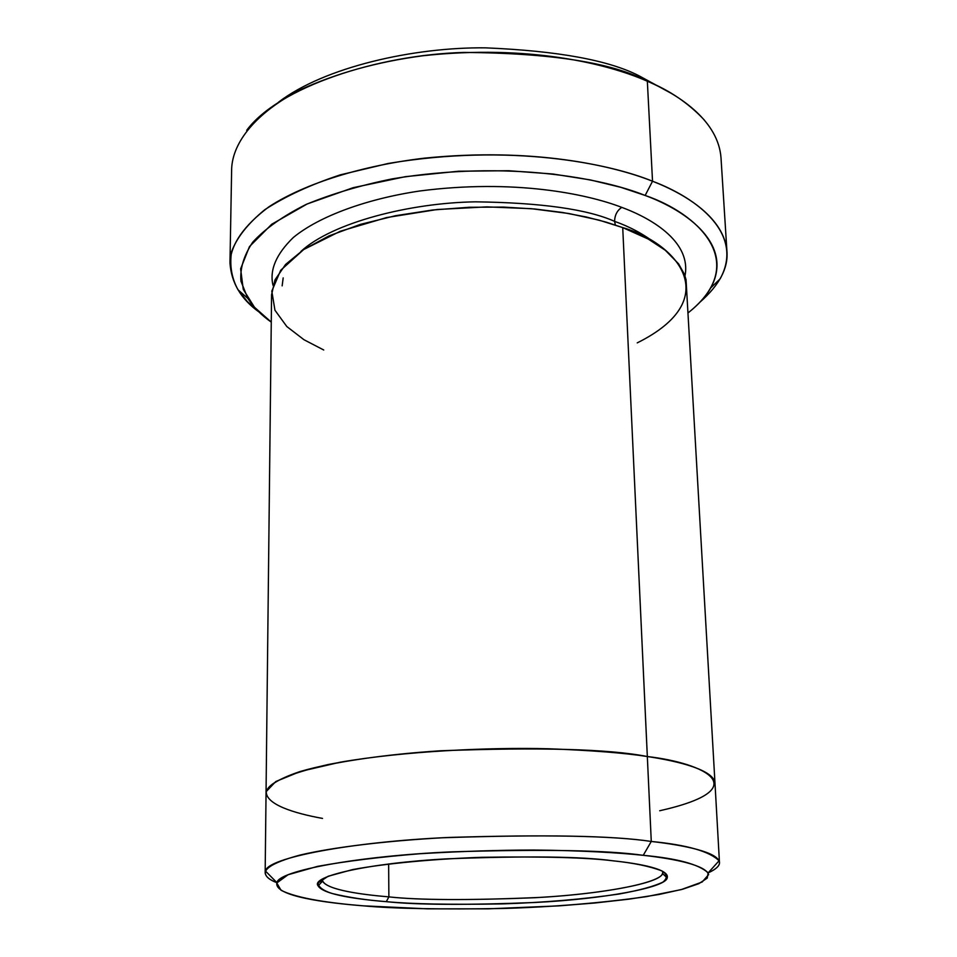 <?xml version="1.0" encoding="UTF-8"?>
<svg xmlns="http://www.w3.org/2000/svg" width="957" height="957" viewBox="0 0 957 957"><rect width="100%" height="100%" fill="white"/><g stroke="black" fill="none" stroke-linecap="round" stroke-linejoin="round"><path stroke-width="1.44" d="M667.208 877.904L662.447 873.454C661.227 883.12 601.068 894.269 534.485 897.738C467.148 900.405 418.604 900.118 388.877 896.876L386.293 901.661C416.821 904.915 466.609 905.19 535.645 902.463C603.915 898.958 665.773 887.677 667.208 877.904C669.912 869.255 639.934 863.609 612.863 860.798C633.259 862.867 649.552 866.217 661.706 870.834C667.376 874.208 667.795 877.964 662.95 882.091C654.205 886.314 639.503 890.309 618.832 894.077C582.43 899.317 543.409 902.595 501.767 903.91C449.934 904.796 411.438 904.042 386.293 901.661C366.639 900.178 348.599 897.463 332.199 893.527C322.928 890.548 318.25 886.995 318.179 882.88L328.143 876.253L352.547 869.602C386.461 863.262 435.112 858.908 481.945 857.305C543.217 856.359 586.856 857.532 612.863 860.798C581.868 856.467 526.709 855.809 447.386 858.824C368.72 863.047 310.331 876.373 318.071 885.823C323.191 894.867 359.353 899.46 386.293 901.661L388.877 896.876C419.441 900.238 469.48 900.441 538.982 897.463C607.647 893.635 665.665 881.768 662.639 872.162L662.459 871.217M639.109 75.842C608.772 60.207 557.62 50.877 485.678 47.85C413.938 47.013 324.256 67.038 278.391 102.279C324.256 67.038 413.938 47.013 485.678 47.85C557.62 50.877 608.772 60.207 639.109 75.842L671.288 93.367L639.109 75.842L647.339 81.237L639.109 75.842M246.691 130.308C278.415 87.374 377.249 54.788 464.133 52.432C551.28 53.09 612.36 62.695 647.339 81.237C607.994 63.88 528.982 44.225 423.126 55.733C377.632 61.738 336.685 73.103 300.271 89.814C255.423 112.962 232.659 142.533 231.654 168.731L229.967 262.816C230.936 244.179 243.939 225.493 268.977 206.772C305.57 182.859 364.39 165.19 424.561 158.144C532.283 147.282 612.612 165.298 652.53 181.232C609.358 163.444 509.83 143.048 388.147 163.48L340.202 174.88C310.367 184.761 285.222 196.376 264.766 209.727C247.827 223.627 236.75 237.647 231.558 251.775C229.489 265.508 231.654 278.188 238.03 289.815L247.337 301.587L258.964 311.958C240.925 299.051 231.259 282.674 229.967 262.816M710.764 287.866L720.119 278.882C744.797 233.998 697.115 197.943 652.53 181.232L645.15 195.455C687.868 211.186 733.983 245.195 710.764 287.866C706.003 296.347 698.55 304.613 688.382 312.652C751.197 262.601 697.402 213.136 645.15 195.455L620.866 187.333L590.349 179.916L552.943 174.018L508.634 170.717L458.535 171.231L405.301 176.686L353.157 187.692L307.125 203.985L271.692 224.273L249.478 246.583L240.626 268.845L243.257 289.385L254.466 307.257L271.262 322.114C261.56 315.355 253.737 307.448 247.779 298.369L240.973 281.25C239.824 268.773 243.724 255.77 252.696 242.229C265.077 228.711 282.889 216.115 306.132 204.427C332.103 193.757 360.873 185.215 392.454 178.827C508.681 159.568 603.688 178.696 645.15 195.455L652.53 181.232L647.339 81.237L652.53 181.232C687.676 194.917 724.401 218.698 726.949 251.535C728.277 268.259 719.365 285.054 700.213 301.945M719.461 862.46C719.76 865.81 716.003 869.279 708.18 872.892C717.283 868.645 720.908 864.602 719.054 860.786C709.604 851.371 687.018 844.923 651.274 841.454C683.908 845.175 718.396 852.113 719.461 862.46L714.999 783.46C714.508 770.349 679.925 761.389 647.339 756.532C679.602 761.341 713.778 770.158 714.987 783.053L686.037 279.647L684.351 274.157L678.585 263.821L665.259 250.232L648.212 239.035L622.72 227.599L651.274 841.454L643.248 855.319C677.209 858.429 698.849 864.279 708.168 872.856L707.247 878.095L698.909 883.646L682.688 889.209L658.99 894.484L629.096 899.149L594.955 902.989L558.744 905.884L487.974 908.851L427.731 908.851L363.182 905.824C394.057 908.672 440.89 909.545 503.705 908.468C554.115 906.901 601.726 902.953 646.525 896.625L681.193 889.615L702.163 882.007L708.635 874.602C705.74 865.188 674.96 858.836 643.248 855.319C618.605 852.711 582.669 850.522 533.42 850.031C498.118 850.115 460.401 851.335 420.267 853.704C380.575 856.898 346.326 861.121 317.545 866.384L288.057 874.746L276.788 882.964L280.999 890.201C297.46 898.767 332.809 903.372 363.182 905.824C326.923 902.965 273.403 896.242 276.92 882.641C278.583 870.619 359.174 855.917 451.142 851.874C543.504 849.074 607.539 850.223 643.248 855.319L651.274 841.454C613.736 835.796 546.136 834.468 448.498 837.459C351.255 841.813 266.692 857.951 265.496 871.073C264.359 875.523 268.163 879.399 276.896 882.689C269.407 879.83 265.496 876.528 265.161 872.772C265.795 867.066 277.458 861.156 300.151 855.044C333.371 847.16 387.118 840.844 442.254 837.782C543.002 834.372 612.683 835.605 651.274 841.454L647.327 756.532C609.154 749.032 540.346 747.106 440.914 750.755C399.069 753.53 361.483 758.123 328.167 764.535C287.244 773.902 266.536 783.472 266.046 793.245C266.68 786.14 278.212 778.854 300.63 771.378C333.455 761.772 386.508 754.248 440.914 750.755C540.346 747.106 609.154 749.032 647.339 756.532L622.72 227.599C676.132 242.982 726.327 298.512 637.23 342.881M300.953 251.392C332.426 222.491 410.11 202.848 475.378 201.831C540.92 202.681 587.311 209.188 614.573 221.354C614.789 215.05 617.193 210.396 621.787 207.382C587 193.924 513.933 178.78 419.848 190.981C367.644 198.673 319.435 215.983 293.32 237.503C276.154 254.155 269.384 270.077 272.996 285.27C269.384 270.077 276.154 254.155 293.32 237.503C319.435 215.983 367.644 198.673 419.848 190.981C513.933 178.78 587 193.924 621.787 207.382C617.193 210.396 614.789 215.05 614.573 221.354C629.706 226.701 643.355 234.022 655.521 243.341C643.355 234.022 629.706 226.701 614.573 221.354L615.375 225.015L614.573 221.354C587.311 209.188 540.92 202.681 475.378 201.831C410.11 202.848 332.426 222.491 300.953 251.392M684.985 275.915C691.361 243.437 655.007 219.643 621.787 207.382C655.007 219.643 691.361 243.437 684.985 275.915M388.638 863.956L388.877 896.876L388.638 863.956M322.521 818.414C293.452 813.163 265.639 804.275 266.273 791.523L275.783 781.534L300.642 771.378L340.261 762.191C404.476 751.137 487.938 747.238 548.325 748.757C591.641 750.372 624.646 752.956 647.327 756.532C608.951 748.984 539.748 747.082 439.73 750.826C385.073 754.391 332.007 762.035 299.553 771.713C277.434 779.237 266.261 786.546 266.034 793.64L271.573 294.768L274.994 279.851L285.557 264.479L303.728 249.502L329.088 235.865L360.382 224.381L395.648 215.684L432.636 210.002L469.205 207.262L503.693 207.095L534.975 209.009L562.501 212.466L586.163 216.964L606.116 222.12L622.72 227.599L599.046 220.134L568.781 213.507L531.255 208.674L486.79 206.879L437.265 209.499L386.568 217.574L340.214 231.271L303.716 249.514L280.712 270.257L271.8 291.131L274.958 310.247L286.825 326.552L303.991 339.735L323.741 349.999M714.975 783.053C713.766 770.158 679.59 761.341 647.327 756.532C705.082 763.16 756.903 788.831 659.696 810.758M726.949 251.535L720.992 157.63C718.264 121.982 681.982 96.143 647.339 81.237C669.589 90.305 688.55 103.212 704.232 119.936M322.509 878.933L322.365 879.878C323.777 889.615 361.531 894.604 388.877 896.876C362.631 894.675 327.461 890.118 322.617 881.17L322.509 878.933M283.176 277.913L282.148 285.856M247.779 298.369L238.03 289.815M276.92 882.641L265.496 871.073M662.639 872.162L662.603 871.289M265.161 872.772L266.046 793.245M322.365 879.878L322.365 879.016M708.168 872.856L719.054 860.786M322.617 881.17L318.071 885.823"/></g></svg>
